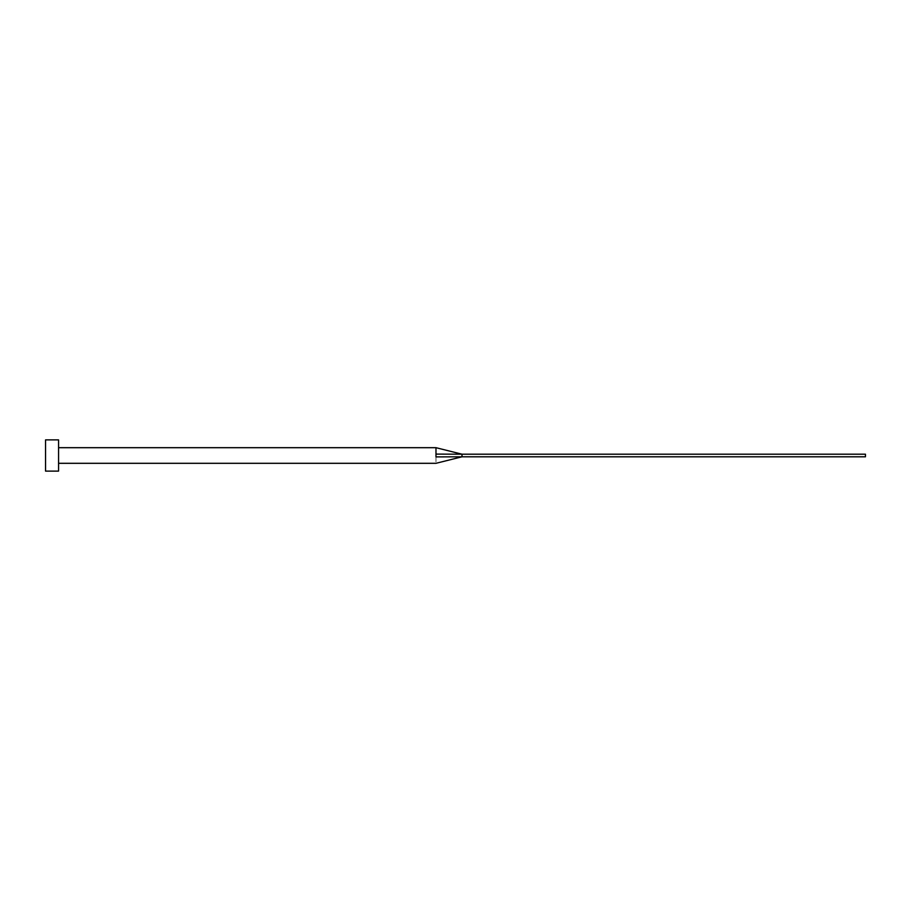 <?xml version="1.0" encoding="UTF-8"?>
<svg xmlns="http://www.w3.org/2000/svg" width="911" height="911" viewBox="0 0 911 911"><rect width="100%" height="100%" fill="white"/><g stroke="black" fill="none" stroke-linecap="round" stroke-linejoin="round"><path stroke-width="0.68" stroke-dasharray="4.55 3.42" d="M58.566 471.112L58.566 439.888M462.002 456.798L462.002 454.202L865.45 454.202L865.45 456.798L435.982 456.901C435.982 464.747 435.982 464.747 435.982 456.901L435.982 447.688M45.55 471.112L45.55 439.888M58.566 455.5L58.566 447.688L58.566 455.5M462.002 454.202L435.982 454.099"/><path stroke-width="1.37" d="M435.982 455.5L435.982 456.901C435.982 464.747 435.982 464.747 435.982 456.901L462.002 456.798L462.002 454.202L435.982 454.099L435.982 455.5M58.566 455.5L58.566 471.112L45.55 471.112L45.55 439.888L58.566 439.888L58.566 455.5M58.566 447.688L435.982 447.688L435.982 454.099M435.982 447.688L462.002 454.202L865.45 454.202L865.45 456.798L462.002 456.798L435.982 463.312L58.566 463.312"/></g></svg>
